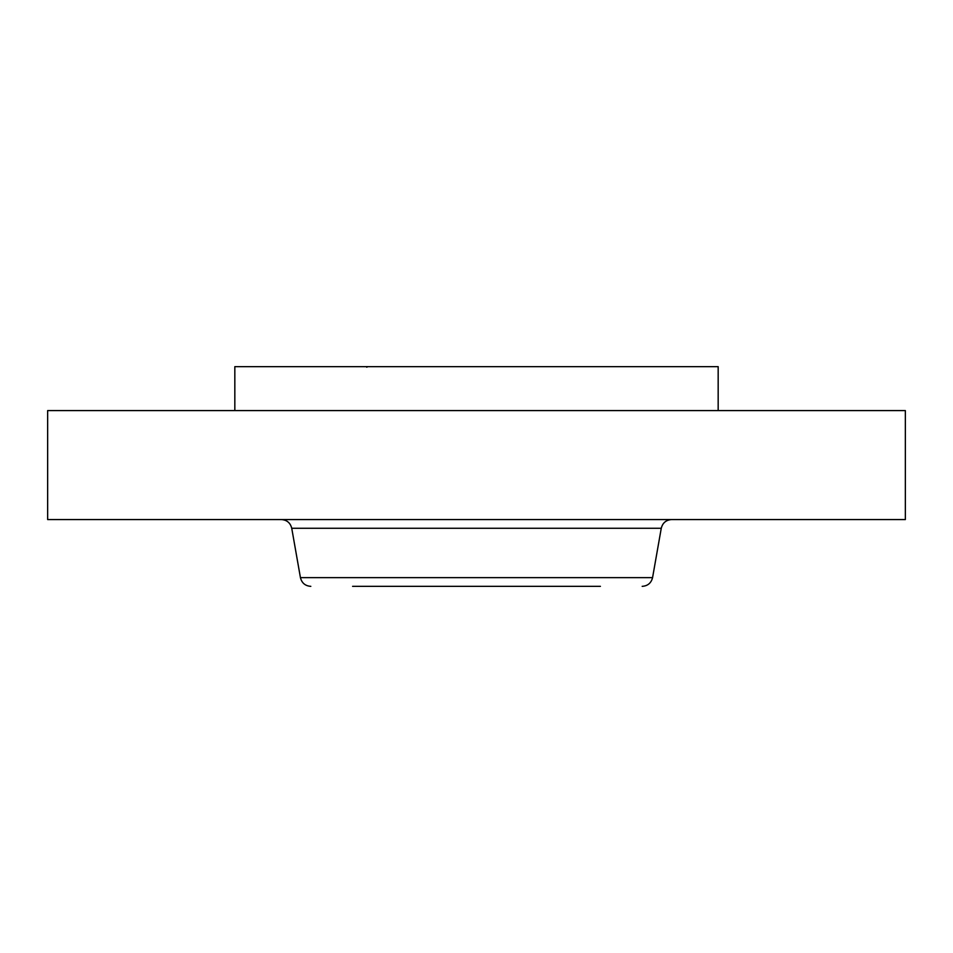 <?xml version="1.0" encoding="UTF-8"?>
<svg xmlns="http://www.w3.org/2000/svg" width="953" height="953" viewBox="0 0 953 953"><rect width="100%" height="100%" fill="white"/><g stroke="black" fill="none" stroke-linecap="round" stroke-linejoin="round"><path stroke-width="1.43" d="M417.092 586.345L600.414 586.345M352.586 586.345L555.933 586.345M234.831 410.588L234.831 366.655L718.169 366.655L718.169 410.588M47.65 410.588L905.35 410.588L905.35 519.564L47.65 519.564L47.65 410.588M310.821 586.345C305.258 585.952 301.791 583.045 300.433 577.637L652.567 577.637C651.209 583.045 647.742 585.952 642.179 586.345M300.433 577.637L291.737 528.272L661.263 528.272C662.621 522.863 666.087 519.957 671.651 519.564M652.567 577.637L661.263 528.272M291.737 528.272C290.379 522.863 286.913 519.957 281.349 519.564M366.75 367.203L367.703 366.655"/></g></svg>
